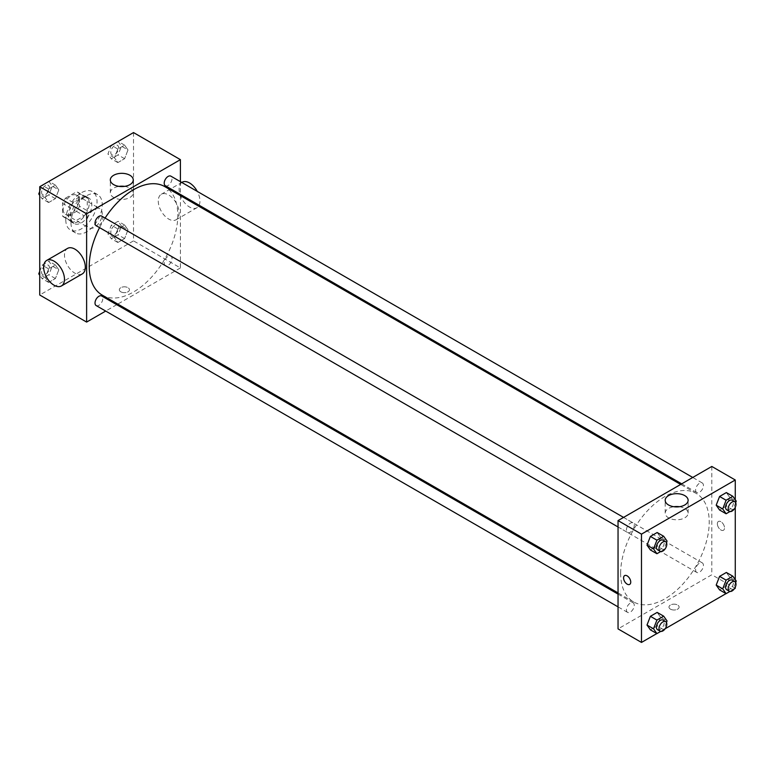 <?xml version="1.0" encoding="UTF-8"?>
<svg xmlns="http://www.w3.org/2000/svg" width="775" height="775" viewBox="0 0 775 775"><rect width="100%" height="100%" fill="white"/><g stroke="black" fill="none" stroke-linecap="round" stroke-linejoin="round"><path stroke-width="0.58" stroke-dasharray="3.88 2.91" d="M86.626 222.812A11.053 6.384 120 0 0 88.912 227.879A11.053 6.384 120 0 0 99.965 221.495A11.053 6.384 120 0 0 99.965 208.737A11.053 6.384 120 0 0 91.45 211.691A11.053 6.384 120 0 0 86.626 222.812M63.182 209.279A11.053 6.384 120 0 0 65.468 214.336A11.053 6.384 120 0 0 76.522 207.962A11.053 6.384 120 0 0 76.522 195.193A11.053 6.384 120 0 0 68.006 198.158A11.053 6.384 120 0 0 63.182 209.279M65.517 198.158L76.473 191.822A14.26 8.234 120 0 1 78.13 192.413A14.26 8.234 120 0 1 79.457 193.547L79.457 206.208A14.26 8.234 120 0 1 76.473 211.381L65.517 217.707A14.26 8.234 120 0 1 63.86 217.116A14.26 8.234 120 0 1 62.533 215.983L62.533 203.321A14.26 8.234 120 0 1 65.517 198.158L73.325 202.672L84.291 196.337L76.473 191.822M76.473 211.381L84.291 215.886L73.325 222.222L65.517 217.707M62.533 215.983L70.341 220.497L70.341 207.836L62.533 203.321M70.341 220.497A14.26 8.234 120 0 0 71.678 221.631A14.26 8.234 120 0 0 73.325 222.222M84.291 215.886A14.26 8.234 120 0 0 87.275 210.722L79.457 206.208M84.291 196.337A14.26 8.234 120 0 1 85.938 196.928A14.26 8.234 120 0 1 87.275 198.061L87.275 210.722M73.325 202.672A14.26 8.234 120 0 0 70.341 207.836M78.808 221.311A14.735 8.506 -60 0 1 71.445 222.037A14.735 8.506 -60 0 1 71.445 205.026A14.735 8.506 -60 0 1 86.18 196.521A14.735 8.506 -60 0 1 88.437 208.33A14.735 8.506 -60 0 1 78.808 221.311M81.414 222.812A14.735 8.506 120 0 0 91.043 209.831A14.735 8.506 120 0 0 88.786 198.022A14.735 8.506 120 0 0 77.422 201.965A14.735 8.506 120 0 0 70.99 216.797A14.735 8.506 120 0 0 74.051 223.549A14.735 8.506 120 0 0 81.414 222.812M87.275 198.061L79.457 193.547M65.788 219.809A22.107 12.758 120 0 0 70.36 229.923A22.107 12.758 120 0 0 92.467 217.165A22.107 12.758 120 0 0 92.467 191.638A22.107 12.758 120 0 0 75.437 197.567A22.107 12.758 120 0 0 65.788 219.809M70.99 222.812A22.107 12.758 120 0 0 75.572 232.936A22.107 12.758 120 0 0 97.679 220.168A22.107 12.758 120 0 0 97.679 194.651A22.107 12.758 120 0 0 80.639 200.57A22.107 12.758 120 0 0 70.99 222.812M127.991 229.855L124.601 238.574L117.839 242.488L114.448 237.673L117.839 228.954L124.601 225.041L127.991 229.855L124.601 238.574L117.839 242.488L114.448 237.673L117.839 228.954L124.601 225.041L127.991 229.855L121.472 226.097L118.091 234.815L111.319 238.729L107.938 233.914L111.319 225.186L118.091 221.282L121.472 226.097M127.991 149.963L124.601 158.691L117.839 162.595L114.448 157.78L117.839 149.062L124.601 145.148L127.991 149.963L124.601 158.691L117.839 162.595L114.448 157.78L117.839 149.062L124.601 145.148L127.991 149.963L121.472 146.204L118.091 154.922L111.319 158.836L107.938 154.022L111.28 145.419M133.513 132.573L133.513 240.86L39.738 295.004M58.803 269.807L55.413 278.525L48.651 282.429L45.26 277.615L48.651 268.896L55.413 264.992L58.803 269.807L55.413 278.525L48.651 282.429L45.26 277.615L48.651 268.896L55.413 264.992L58.803 269.807L52.283 266.038L48.902 274.767L42.131 278.671L39.738 275.261M58.803 189.914L55.413 198.632L48.651 202.537L45.26 197.722L48.651 189.003L55.413 185.099L58.803 189.914L55.413 198.632L48.651 202.537L45.26 197.722L48.651 189.003L55.413 185.099L58.803 189.914L52.283 186.155L48.902 194.874L42.131 198.778L39.738 195.368M180.401 195.62L180.401 267.937L133.513 240.86M180.401 267.937L117.781 304.091M116.744 304.691L105.691 311.075M120.813 291.807A5.067 2.926 0 0 0 126.335 292.446A5.067 2.926 0 0 0 129.464 289.743A5.067 2.926 0 0 0 124.397 286.818A5.067 2.926 0 0 0 119.331 289.743A5.067 2.926 0 0 0 120.813 291.807A5.067 2.926 0 0 0 126.335 292.446A5.067 2.926 0 0 0 129.464 289.743A5.067 2.926 0 0 0 124.397 286.818A5.067 2.926 0 0 0 119.331 289.743A5.067 2.926 0 0 0 120.813 291.807M102.203 295.101A62.63 36.154 120 0 0 164.833 258.937A62.63 36.154 120 0 0 164.833 186.63M105.09 218.066A62.63 36.154 120 0 0 99.558 227.637M180.401 181.66L180.401 194.428M165.346 185.729A5.522 3.187 120 0 0 170.868 182.542A5.522 3.187 120 0 0 170.868 176.157M164.203 263.093A5.522 3.187 120 0 0 165.346 265.622A5.522 3.187 120 0 0 170.868 262.434A5.522 3.187 120 0 0 170.868 256.05A5.522 3.187 120 0 0 166.615 257.532A5.522 3.187 120 0 0 164.203 263.093M96.158 305.563A5.522 3.187 120 0 0 101.68 302.376A5.522 3.187 120 0 0 101.68 295.992M101.68 216.099A5.522 3.187 -60 0 1 102.823 218.637A5.522 3.187 -60 0 1 100.411 224.198A5.522 3.187 -60 0 1 96.158 225.67M158.265 201.006A14.735 8.506 -120 0 0 164.697 215.838A14.735 8.506 -120 0 0 176.051 219.78A14.735 8.506 -120 0 0 176.051 202.769A14.735 8.506 -120 0 0 161.316 194.263A14.735 8.506 -120 0 0 158.265 201.006M82.266 273.924A14.735 8.506 60 0 1 67.532 265.418A14.735 8.506 60 0 1 67.532 248.407M182.154 182.232A14.735 8.506 -120 0 0 179.102 188.974A14.735 8.506 -120 0 0 185.535 203.806A14.735 8.506 -120 0 0 196.889 207.758A14.735 8.506 -120 0 0 198.603 206.131M199.117 205.23A14.735 8.506 -120 0 0 197.257 191.386M124.572 186.378A11.47 6.626 180 0 1 133.261 192.801A11.47 6.626 180 0 1 126.18 198.923A11.47 6.626 180 0 1 113.683 197.48A11.47 6.626 180 0 1 110.321 192.801A11.47 6.626 180 0 1 119.011 186.378M620.649 573.238A62.63 36.154 120 0 0 633.621 601.913A62.63 36.154 120 0 0 696.241 565.75A62.63 36.154 120 0 0 696.241 493.433A62.63 36.154 120 0 0 647.987 510.212A62.63 36.154 120 0 0 620.649 573.238M634.241 525.44A5.522 3.187 -60 0 1 631.828 531.001A5.522 3.187 -60 0 1 627.576 532.483A5.522 3.187 -60 0 1 627.576 526.109A5.522 3.187 -60 0 1 633.097 522.912A5.522 3.187 -60 0 1 634.241 525.44M695.621 569.906A5.522 3.187 120 0 0 696.764 572.434A5.522 3.187 120 0 0 702.286 569.238A5.522 3.187 120 0 0 702.286 562.863A5.522 3.187 120 0 0 698.033 564.345A5.522 3.187 120 0 0 695.621 569.906M626.433 609.847A5.522 3.187 120 0 0 627.576 612.376A5.522 3.187 120 0 0 633.097 609.189A5.522 3.187 120 0 0 633.097 602.805A5.522 3.187 120 0 0 628.845 604.287A5.522 3.187 120 0 0 626.433 609.847M695.621 490.013A5.522 3.187 120 0 0 696.764 492.542A5.522 3.187 120 0 0 702.286 489.345A5.522 3.187 120 0 0 702.286 482.97A5.522 3.187 120 0 0 698.033 484.452A5.522 3.187 120 0 0 695.621 490.013M711.818 466.453L711.818 574.75L618.043 628.893M735.262 588.283L711.818 574.75M734.361 588.806L726.02 593.621M665.173 628.748L656.832 633.562M670.462 609.15A5.067 2.926 0 0 0 675.984 609.78A5.067 2.926 0 0 0 679.113 607.077A5.067 2.926 0 0 0 674.047 604.161A5.067 2.926 0 0 0 668.98 607.077A5.067 2.926 0 0 0 670.462 609.15A5.067 2.926 0 0 0 675.984 609.78A5.067 2.926 0 0 0 679.113 607.077A5.067 2.926 0 0 0 674.047 604.151A5.067 2.926 0 0 0 668.98 607.077A5.067 2.926 0 0 0 670.462 609.15M729.74 497.385L726.349 492.571L729.74 497.385L726.349 506.104L719.587 510.008L726.349 506.104L729.74 497.385L736.25 501.144M660.552 617.22L657.161 612.405L660.552 617.22L657.161 625.938L650.399 629.852L657.161 625.938L660.552 617.22L667.062 620.978M735.262 499.739L735.262 507.344M735.262 579.632L735.262 587.237M729.74 577.278L726.349 572.463L729.74 577.278L726.349 585.997L719.587 589.901L726.349 585.997L729.74 577.278L736.25 581.037M660.552 537.327L657.161 532.512L660.552 537.327L657.161 546.046L650.399 549.959L657.161 546.046L660.552 537.327L667.062 541.086M717.359 523.793A5.067 2.926 -120 0 0 719.568 528.899A5.067 2.926 -120 0 0 723.472 530.255A5.067 2.926 -120 0 0 723.472 524.404A5.067 2.926 -120 0 0 718.406 521.478A5.067 2.926 -120 0 0 717.359 523.793A5.067 2.926 -120 0 0 719.568 528.899A5.067 2.926 -120 0 0 723.472 530.255A5.067 2.926 -120 0 0 723.472 524.404A5.067 2.926 -120 0 0 718.406 521.478A5.067 2.926 -120 0 0 717.35 523.803M624.621 575.622L624.631 575.622A5.067 2.926 60 0 1 628.535 576.978A5.067 2.926 60 0 1 630.743 582.073A5.067 2.926 60 0 1 629.697 584.398L629.688 584.398M679.433 506.724A11.47 6.626 180 0 1 688.123 513.147A11.47 6.626 180 0 1 681.041 519.269A11.47 6.626 180 0 1 668.544 517.826A11.47 6.626 180 0 1 665.183 513.147A11.47 6.626 180 0 1 673.872 506.724M666.471 542.607L663.681 549.814L660.736 551.509M657.529 549.785A5.522 3.187 120 0 0 663.061 546.588A5.522 3.187 120 0 0 663.061 540.214M663.681 549.814L657.161 546.046M735.659 502.665L732.869 509.863L729.924 511.558M726.717 509.834A5.522 3.187 120 0 0 732.249 506.647A5.522 3.187 120 0 0 732.249 500.262M732.869 509.863L726.349 506.104M666.471 622.499L663.681 629.697L660.736 631.402M657.529 629.678A5.522 3.187 120 0 0 663.061 626.481A5.522 3.187 120 0 0 663.061 620.107M663.681 629.697L657.161 625.938M735.659 582.558L732.869 589.756L729.924 591.451M726.717 589.727A5.522 3.187 120 0 0 732.249 586.539A5.522 3.187 120 0 0 732.249 580.155M732.869 589.756L726.349 585.997M39.738 191.425L42.092 185.361M48.902 181.34L52.283 186.155M41.608 192.316A5.522 3.187 120 0 0 42.751 194.845A5.522 3.187 120 0 0 48.283 191.657A5.522 3.187 120 0 0 48.283 185.273A5.522 3.187 120 0 0 44.02 186.756A5.522 3.187 120 0 0 41.608 192.316A5.522 3.187 120 0 0 42.732 194.835A5.522 3.187 120 0 0 48.263 191.638A5.522 3.187 120 0 0 48.263 185.264A5.522 3.187 120 0 0 44.001 186.736A5.522 3.187 120 0 0 41.588 192.307M55.413 198.632L48.902 194.874M48.651 202.537L42.131 198.778M45.26 197.722L39.738 194.535M48.651 189.003L42.208 185.293M55.413 185.099L48.98 181.379M118.091 141.389L121.472 146.204M110.796 152.365A5.522 3.187 120 0 0 111.939 154.893A5.522 3.187 120 0 0 117.471 151.706A5.522 3.187 120 0 0 117.471 145.322A5.522 3.187 120 0 0 113.208 146.804A5.522 3.187 120 0 0 110.796 152.365M124.601 158.691L118.091 154.922M117.839 162.595L111.319 158.836M114.448 157.78L107.938 154.022M117.839 149.062L111.397 145.342M124.601 145.148L118.168 141.438M110.777 152.355A5.522 3.187 120 0 0 111.92 154.884A5.522 3.187 120 0 0 117.451 151.697A5.522 3.187 120 0 0 117.451 145.312A5.522 3.187 120 0 0 113.189 146.795A5.522 3.187 120 0 0 110.777 152.355M39.738 271.318L42.131 265.137L48.902 261.233L52.283 266.038M41.608 272.209A5.522 3.187 120 0 0 42.751 274.738A5.522 3.187 120 0 0 48.283 271.541A5.522 3.187 120 0 0 48.283 265.166A5.522 3.187 120 0 0 44.02 266.648A5.522 3.187 120 0 0 41.608 272.209M55.413 278.525L48.902 274.767M48.651 282.429L42.131 278.671M45.26 277.615L39.738 274.427M48.651 268.896L42.131 265.137M55.413 264.992L48.902 261.233M41.588 272.19A5.522 3.187 120 0 0 42.732 274.728A5.522 3.187 120 0 0 48.263 271.531A5.522 3.187 120 0 0 48.263 265.157A5.522 3.187 120 0 0 44.001 266.629A5.522 3.187 120 0 0 41.588 272.19M110.796 232.258A5.522 3.187 120 0 0 111.939 234.786A5.522 3.187 120 0 0 117.471 231.599A5.522 3.187 120 0 0 117.471 225.215A5.522 3.187 120 0 0 113.208 226.697A5.522 3.187 120 0 0 110.796 232.258A5.522 3.187 120 0 0 111.92 234.777A5.522 3.187 120 0 0 117.451 231.589A5.522 3.187 120 0 0 117.451 225.205A5.522 3.187 120 0 0 113.189 226.688A5.522 3.187 120 0 0 110.777 232.248M124.601 238.574L118.091 234.815M117.839 242.488L111.319 238.729M114.448 237.673L107.938 233.914M117.839 228.954L111.319 225.186M124.601 225.041L118.091 221.282M65.468 214.336L88.912 227.879M76.522 195.193L99.965 208.737M88.786 198.022L86.18 196.521M74.051 223.549L71.445 222.037M85.938 196.928L78.13 192.413M71.678 221.631L63.86 217.116M97.679 194.651L92.467 191.638M75.572 232.936L70.36 229.923M176.051 219.78L196.889 207.758M161.316 194.263L181.767 182.454M133.261 192.801L133.261 179.955M110.321 192.801L110.321 179.955M696.241 493.433L680.673 484.443M633.621 601.913L618.043 592.914M618.043 526.981L627.576 532.483M623.565 517.409L633.097 522.912M702.286 562.863L170.868 256.05M696.764 572.434L165.346 265.622M633.097 602.805L618.043 594.115M627.576 612.376L618.043 606.873M702.286 482.97L692.753 477.468M696.764 492.542L681.7 483.842M688.123 513.147L688.123 500.301M665.183 513.147L665.183 500.301"/><path stroke-width="1.16" d="M105.691 311.075L86.626 322.08L39.738 295.004L39.738 186.717L133.513 132.573L180.401 159.65L180.401 181.66M117.781 304.091L116.744 304.691M99.558 227.637A62.63 36.154 120 0 0 89.232 266.426A62.63 36.154 120 0 0 102.203 295.101L618.043 592.914M680.673 484.443L164.833 186.63A62.63 36.154 120 0 0 105.09 218.066M180.401 194.428L180.401 195.62M86.626 322.08L86.626 213.793L180.401 159.65M692.753 477.468L170.868 176.157A5.522 3.187 120 0 0 166.615 177.64A5.522 3.187 120 0 0 164.203 183.2A5.522 3.187 120 0 0 165.346 185.729L681.7 483.842M618.043 594.115L101.68 295.992A5.522 3.187 120 0 0 97.427 297.474A5.522 3.187 120 0 0 95.015 303.035A5.522 3.187 120 0 0 96.158 305.563L618.043 606.873M618.043 526.981L96.158 225.67A5.522 3.187 -60 0 1 96.158 219.296A5.522 3.187 -60 0 1 101.68 216.099L623.565 517.409M86.626 213.793L39.738 186.717M113.683 184.634A11.47 6.626 180 0 1 110.321 179.955A11.47 6.626 180 0 1 121.791 173.329A11.47 6.626 180 0 1 133.261 179.955A11.47 6.626 180 0 1 126.18 186.068A11.47 6.626 180 0 1 113.683 184.634M46.694 260.439L67.532 248.407A14.735 8.506 60 0 1 78.885 252.35A14.735 8.506 60 0 1 85.318 267.181A14.735 8.506 60 0 1 82.266 273.924L61.428 285.956A14.735 8.506 60 0 1 46.694 277.45A14.735 8.506 60 0 1 46.694 260.439A14.735 8.506 60 0 1 58.047 264.382A14.735 8.506 60 0 1 64.48 279.213A14.735 8.506 60 0 1 61.428 285.956M198.603 206.131A14.735 8.506 -120 0 0 199.117 205.23M197.257 191.386A14.735 8.506 -120 0 0 182.154 182.232L181.767 182.454M119.011 186.378A11.47 6.626 180 0 1 124.572 186.378M656.832 633.562L641.487 642.427L618.043 628.893L618.043 520.597L711.818 466.453L735.262 479.996L735.262 499.739M735.262 587.237L735.262 588.283L734.361 588.806M726.02 593.621L665.173 628.748M719.587 510.008L716.197 505.193L719.587 496.475L726.349 492.571L719.587 496.475L716.197 505.193L719.587 510.008L726.097 513.767L722.717 508.962L726.097 500.233L732.869 496.329L736.25 501.144L735.659 502.665M650.399 629.852L647.009 625.038L650.399 616.309L657.161 612.405L650.399 616.309L647.009 625.038L650.399 629.852L656.909 633.611L653.528 628.796L656.909 620.077L663.681 616.164L667.062 620.978L666.471 622.499M735.262 507.344L735.262 579.632M641.487 642.427L641.487 534.14L735.262 479.996M719.587 589.901L716.197 585.086L719.587 576.368L726.349 572.463L719.587 576.368L716.197 585.086L719.587 589.901L726.097 593.66L722.717 588.845L726.097 580.126L732.869 576.222L736.25 581.037L735.659 582.558M650.399 549.959L647.009 545.145L650.399 536.426L657.161 532.512L650.399 536.426L647.009 545.145L650.399 549.959L656.909 553.718L653.528 548.903L656.909 540.185L663.681 536.271L667.062 541.086L666.471 542.607M641.487 534.14L618.043 520.597M668.544 504.98A11.47 6.626 180 0 1 665.183 500.301A11.47 6.626 180 0 1 676.653 493.675A11.47 6.626 180 0 1 688.123 500.301A11.47 6.626 180 0 1 681.041 506.414A11.47 6.626 180 0 1 668.544 504.98M630.743 582.073A5.067 2.926 60 0 1 629.688 584.398A5.067 2.926 60 0 1 624.621 581.473A5.067 2.926 60 0 1 624.621 575.622A5.067 2.926 60 0 1 628.525 576.978A5.067 2.926 60 0 1 630.743 582.073M629.697 584.398A5.067 2.926 60 0 1 624.631 581.473A5.067 2.926 60 0 1 624.631 575.622M673.872 506.724A11.47 6.626 180 0 1 679.433 506.724M660.736 551.509L656.909 553.718M665.657 541.715L663.061 540.214A5.522 3.187 120 0 0 658.798 541.686A5.522 3.187 120 0 0 656.386 547.247A5.522 3.187 120 0 0 657.529 549.785L660.135 551.287A5.522 3.187 120 0 0 665.657 548.099A5.522 3.187 120 0 0 665.657 541.715A5.522 3.187 120 0 0 661.404 543.197A5.522 3.187 120 0 0 658.992 548.758A5.522 3.187 120 0 0 660.135 551.287M653.528 548.903L647.009 545.145M656.909 540.185L650.399 536.426M663.681 536.271L657.161 532.512M729.924 511.558L726.097 513.767M734.845 501.764L732.249 500.262A5.522 3.187 120 0 0 727.987 501.745A5.522 3.187 120 0 0 725.574 507.305A5.522 3.187 120 0 0 726.717 509.834L729.323 511.335A5.522 3.187 120 0 0 734.845 508.148A5.522 3.187 120 0 0 734.845 501.764A5.522 3.187 120 0 0 730.592 503.246A5.522 3.187 120 0 0 728.18 508.807A5.522 3.187 120 0 0 729.323 511.335M722.717 508.962L716.197 505.193M726.097 500.233L719.587 496.475M732.869 496.329L726.349 492.571M660.736 631.402L656.909 633.611M665.657 621.608L663.061 620.107A5.522 3.187 120 0 0 658.798 621.579A5.522 3.187 120 0 0 656.386 627.14A5.522 3.187 120 0 0 657.529 629.678L660.135 631.179A5.522 3.187 120 0 0 665.657 627.982A5.522 3.187 120 0 0 665.657 621.608A5.522 3.187 120 0 0 661.404 623.09A5.522 3.187 120 0 0 658.992 628.651A5.522 3.187 120 0 0 660.135 631.179M653.528 628.796L647.009 625.038M656.909 620.077L650.399 616.309M663.681 616.164L657.161 612.405M729.924 591.451L726.097 593.66M734.845 581.657L732.249 580.155A5.522 3.187 120 0 0 727.987 581.637A5.522 3.187 120 0 0 725.574 587.198A5.522 3.187 120 0 0 726.717 589.727L729.323 591.228A5.522 3.187 120 0 0 734.845 588.041A5.522 3.187 120 0 0 734.845 581.657A5.522 3.187 120 0 0 730.592 583.139A5.522 3.187 120 0 0 728.18 588.7A5.522 3.187 120 0 0 729.323 591.228M722.717 588.845L716.197 585.086M726.097 580.126L719.587 576.368M732.869 576.222L726.349 572.463M39.738 195.368L38.75 193.963L39.738 191.425M42.092 185.361L48.98 181.379M39.738 194.535L38.75 193.963M111.28 145.419L118.168 141.438M39.738 275.261L38.75 273.856L39.738 271.318M39.738 274.427L38.75 273.856"/></g></svg>
